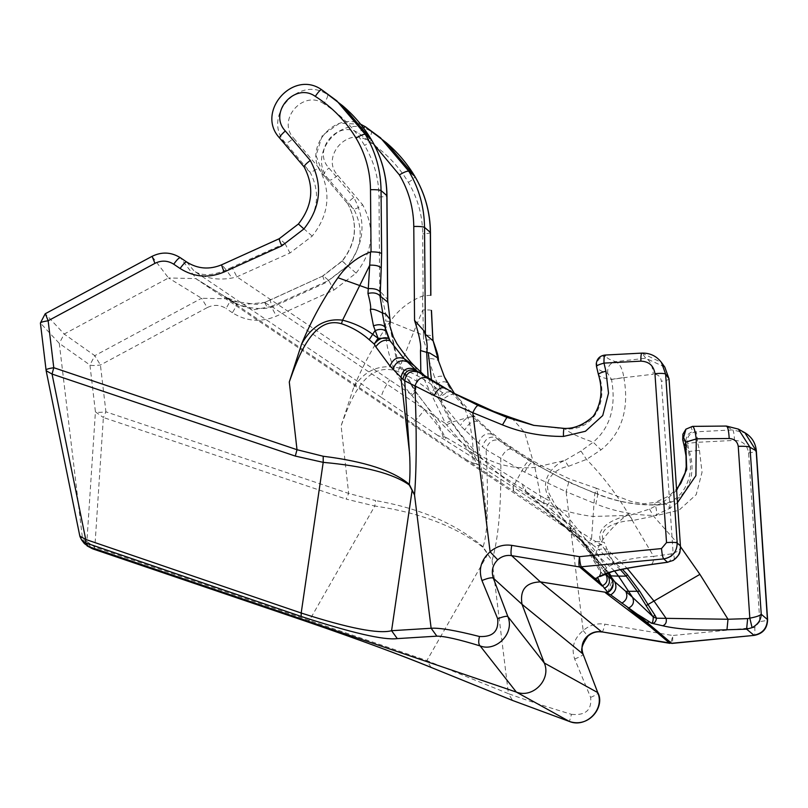 <?xml version="1.0" encoding="UTF-8"?>
<svg xmlns="http://www.w3.org/2000/svg" width="808" height="808" viewBox="0 0 808 808"><rect width="100%" height="100%" fill="white"/><g stroke="black" fill="none" stroke-linecap="round" stroke-linejoin="round"><path stroke-width="0.61" stroke-dasharray="4.04 3.03" d="M682.73 439.815L687.406 443.41L689.305 451.44C698.375 478.144 684.245 506.182 655.005 504.98C635.502 505.212 616.454 501.667 597.849 494.355L597.809 494.052C574.801 485.285 552.793 474.518 531.805 461.742L495.415 437.451C489.173 436.057 484.871 439.148 482.507 446.703L486.062 449.642C487.476 475.478 487.81 498.738 487.052 519.443L486.881 522.685C486.275 533.149 485.002 541.178 483.063 546.784L492.062 560.52L508.424 693.658C524.392 699.556 545.42 706.455 571.478 714.343L569.418 721.473M430.745 295.243L422.564 296.011C409.242 301.172 398.374 309.747 389.971 321.766C375.427 342.39 363.297 364.408 353.561 387.83C364.287 370.367 379.457 363.762 399.091 368.014C412.282 372.417 424.442 378.922 435.562 387.547L442.572 392.86L434.734 377.7L428.432 358.803C430.826 358.277 434.159 358.823 438.431 360.469L444.127 377.013L453.187 394.223L472.922 416.908L498.889 440.32C492.627 438.946 488.355 442.057 486.062 449.642L524.655 472.165L566.105 491.678L583.174 630.573C589.486 625.119 596.708 622.978 604.839 624.16L672.66 635.502C672.852 641.077 672.509 643.673 671.64 643.299M491.607 434.189C485.386 432.724 481.033 435.775 478.558 443.35L487.052 519.443M524.655 472.165C527.856 466.357 530.331 463.115 532.098 462.429L530.058 459.136L541.946 465.964L569.711 478.993L596.324 488.234L597.809 494.052C615.827 501.414 634.815 504.99 654.743 504.778L655.005 504.98C655.924 506.121 656.54 509.626 656.843 515.464C635.149 515.514 614.807 511.656 595.819 503.899L597.849 494.355L568.761 482.214L532.098 462.429L510.949 448.955L498.889 440.32M510.949 448.955C507.323 448.915 503.919 452.126 500.748 458.611C501.495 504.081 498.597 538.047 492.062 560.52L482.952 547.329C455.651 526.331 419.604 512.565 374.811 506.04L309.585 620.13L307.606 621.887M440.461 401.505L438.451 398.405L442.572 392.86L451.278 391.365L453.197 394.223C450.006 394.405 445.764 396.839 440.461 401.505L460.318 425.594L482.507 446.703M428.169 378.265L450.218 420.907L466.559 443.117L476.629 463.671L512.878 487.062L513.837 485.406C490.214 468.761 469.549 447.662 451.854 422.109L431.533 380.447M333.936 290.052L356.106 273.114L347.834 265.812L328.704 280.467L333.936 290.052L276.356 316.15C260.923 322.604 246.248 321.463 232.34 312.706C235.502 307.848 236.714 304.858 235.987 303.717L229.644 299.445C230.341 300.606 229.118 303.606 225.998 308.424C219.968 304.687 213.716 304.414 207.222 307.606L201.586 298.273L94.788 355.661L100.424 365.004L105.929 411.838C100.515 412.514 97.021 412.514 95.425 411.848L103.373 417.494L105.929 411.838L348.662 493.425L375.599 500.596L374.811 506.04L346.107 499.081L348.662 493.425L341.117 425.856C350.308 400.233 365.448 359.732 398.011 371.559C410.181 376.518 421.473 383.588 431.896 392.759L438.451 398.405C444.067 393.951 448.339 391.597 451.278 391.365L444.127 377.013C442.643 375.68 439.512 375.912 434.734 377.7M482.952 547.329L483.063 546.794C456.015 523.776 420.19 508.373 375.599 500.596M420.827 372.508L445.481 423.564L464.438 445.572L472.357 455.894L473.932 463.479L466.802 460.025L513.635 491.254L512.878 487.062L513.363 487.386L513.837 485.406C537.613 502.546 563.964 512.898 592.88 516.464L629.785 515.363C615.656 517.544 594.264 527.351 601.021 541.774L595.92 541.623L601.748 544.895L601.021 541.774L604.313 542.461L607.131 549.41L627.19 568.337M568.761 482.214L566.105 491.678L595.819 503.899M571.478 714.343C585.628 715.676 592.001 710.02 590.618 697.385L574.68 658.995C571.014 647.925 573.842 638.451 583.174 630.573M487.881 554.076L426.876 660.58L94.839 547.157L92.859 548.915M353.561 387.83L341.117 425.856M428.432 358.803C429.129 357.308 427.533 351.228 423.655 340.582C429.038 339.542 432.169 339.572 433.038 340.683M473.932 463.479L476.629 463.671L478.073 467.59M513.635 491.254L513.363 487.386L571.721 525.887L574.044 527.725L572.115 530.634L563.156 526.079L195.758 278.598L168.518 277.962L201.586 298.273L228.714 298.839L229.664 299.455L195.758 278.598M571.721 525.887L569.731 528.685L572.115 530.634L588.699 541.835L591.527 539.067L574.044 527.725M632.543 520.554L629.785 515.363L649.541 509.101L663.721 501.869L669.913 508.232L653.601 516.191L632.543 520.554C617.676 520.897 595.708 527.796 604.313 542.461M588.699 541.835L591.214 543.693L595.92 541.623L591.527 539.067L594.607 495.041L596.324 488.234L630.856 501.364L643.643 503.717L655.227 502.455L654.743 504.778C683.528 506.071 696.526 474.144 687.82 450.47L684.295 446.43M574.68 658.995C580.669 656.611 583.447 654.955 583.033 654.056M583.174 630.563L587.658 635.906M431.078 667.418L426.876 660.58L508.424 693.658L512.625 700.486M422.564 296.011L423.453 335.3C429.775 335.067 432.856 335.522 432.694 336.633M386.981 143.299L371.306 131.734C342.733 111.282 305.06 154.621 329.28 180.083L353.672 208.918L347.955 204.081C358.298 224.038 356.399 243.046 342.259 261.095L342.077 260.994C356.267 242.834 358.196 223.826 347.874 203.98L347.955 204.081C347.42 203.061 349.369 200.838 353.793 197.404C366.549 221.281 364.418 244.107 347.4 265.872L325.311 282.891L272.549 307.03L267.68 308.131C251.793 309.777 237.35 305.939 224.351 296.627L243.935 304.434L264.66 302.485L323.21 275.821L342.259 261.095L347.4 265.872M423.109 295.92L422.705 233.866C422.503 215.322 417.726 198.162 408.383 182.376C398.112 165.337 384.598 151.49 367.832 140.834C347.42 126.22 320.483 157.186 337.784 175.376L362.641 204.747C357.924 208.05 354.934 209.434 353.672 208.908C364.004 228.856 362.055 247.824 347.834 265.812L342.259 261.095M264.691 302.303L257.035 304.454L233.098 301.293L226.028 297.697L237.36 304.596L253.975 309.737L271.256 306.505L276.356 316.15M423.473 335.29L423.655 340.582M446.582 382.507C444.976 381.245 441.915 381.588 437.401 383.517L431.896 392.759M270.337 299.819L264.66 302.485L271.256 306.505L328.704 280.467L323.21 275.821L270.579 299.899C269.811 299.677 270.468 302.051 272.549 307.03L445.481 423.564L450.218 420.907M514.12 491.577L569.731 528.685L566.964 527.584M676.639 490.365L663.721 501.869L655.227 502.455L668.479 496.213L676.548 489.103M649.541 509.101L653.601 516.191L680.477 546.632M738.371 429.099L726.028 426.18L732.755 429.917L695.819 431.826C689.527 433.078 686.729 436.946 687.406 443.41L697.557 442.289C697.294 436.593 696.718 433.108 695.819 431.826L694.506 431.219C688.204 432.482 685.396 436.36 686.103 442.845L687.82 450.47L689.305 451.44L699.465 450.339L697.557 442.289L734.492 440.38C734.23 434.684 733.654 431.199 732.755 429.917L745.269 432.947M734.492 440.38C742.592 440.703 747.279 444.865 748.562 452.864L759.813 621.534C765.418 620.938 767.954 620.211 767.398 619.362M759.813 621.534L754.763 627.483C755.096 633.098 754.824 635.674 753.955 635.229M601.677 631.846C602.647 632.179 603.697 629.614 604.839 624.16M754.763 627.483L672.66 635.502C671.67 641.037 670.69 643.612 669.731 643.239M367.832 140.834C370.781 136.007 371.943 132.977 371.306 131.734L365.458 126.785C336.916 106.353 299.354 149.783 323.564 175.245L347.955 204.081M84.355 543.542L82.578 539.148L59.287 343.37L64.186 334.037L168.518 277.962L151.995 256.378M608.879 572.599L565.156 527.008L563.58 526.25M614.565 571.004L568.933 528.977L564.58 526.725M591.214 543.693L594.324 546.087L601.748 544.895L604.263 548.753L607.131 549.41L612.838 561.085L604.263 548.753L598.577 549.541L594.324 546.087M620.382 569.68L598.577 549.541M323.21 275.821C322.453 275.599 323.149 277.952 325.311 282.891M264.66 302.485L267.68 308.131M607.798 572.963L584.356 543.521L562.227 524.523L585.083 544.259L608.141 572.842M613.636 563.004L612.838 561.085L622.382 569.266M692.527 426.371L692.214 426.493C690.587 428.159 691.345 429.735 694.506 431.219M685.942 429.159L692.214 426.493L726.372 426.058M607.697 592.607L612.262 580.114M389.769 325.624L396.698 361.146L415.403 391.981C427.159 405.626 436.936 420.514 444.723 436.663L473.205 453.49L473.266 451.066C453.874 438.007 434.633 418.11 415.554 391.395L397.395 359.439L389.769 325.574M390.264 321.544L385.628 321.039C384.457 349.309 392.809 373.67 410.686 394.122L411.858 395.476C421.806 408.252 441.633 425.806 443.087 437.37L437.855 435.522L476.72 460.005L473.205 453.49L473.266 451.066C492.133 464.055 512.676 469.499 534.896 467.388L564.873 460.429C553.217 464.711 538.926 480.528 548.733 497.526L544.562 498.162L550.298 501.354L548.733 497.526L551.349 497.637L555.722 505.899L567.913 517.191L596.264 552.268L606.576 567.984C615.545 561.57 631.25 557.692 653.682 556.348C653.783 561.671 652.551 564.438 649.996 564.64M533.835 425.382L565.125 428.927C595.052 431.199 608.434 399.596 598.849 375.185C599.98 376.952 604.212 378.376 611.535 379.457C616.332 406.747 610.222 427.654 593.203 442.188L600.98 449.894L586.507 459.409L568.448 466.317C555.55 468.317 540.229 480.841 551.349 497.637M598.405 374.417L598.435 374.548C607.515 401.253 593.718 429.573 564.681 428.543L533.977 425.412M387.729 301.041L387.194 298.94L379.699 290.93C384.618 306.232 386.588 316.271 385.628 321.039M387.628 302.364L387.416 299.899M443.087 437.37L444.723 436.663L448.531 442.582M476.72 460.005L473.599 453.732L522.483 484.224L524.655 485.931L525.998 491.607L523.736 489.759L563.156 526.079M525.998 491.607L541.077 501.536L540.491 495.88L524.655 485.931M568.448 466.317L564.873 460.429L580.962 451.056L593.203 442.188C578.821 437.179 569.468 432.755 565.125 428.927L564.408 428.402M342.642 105.777L321.725 89.769C293.082 69.266 255.449 112.645 279.74 138.158L285.456 142.996L309.959 171.922L304.242 167.084C314.645 187.092 312.757 206.101 298.566 224.129L279.245 238.703M229.644 299.445L196.697 279.204L180.406 257.772L186.769 262.065C197.92 269.084 209.666 270.003 221.998 264.822L279.447 238.784L284.941 243.44L304.141 228.846C318.413 210.888 320.352 191.92 309.959 171.922C311.151 172.367 314.08 170.973 318.726 167.721C331.533 191.648 329.361 214.443 312.211 236.098L289.981 252.985L236.875 276.831L232.088 278.013C217.332 280.608 204.687 278.295 194.162 271.084C201.748 276.174 212.423 275.791 226.189 269.933L232.088 278.013M180.406 257.772C171.326 252.116 161.913 251.672 152.156 256.439L45.197 313.777M46.026 369.963L79.83 536.108M284.941 243.43L231.967 267.226L236.875 276.831L410.686 394.122L414.332 390.537M511.626 417.817L524.665 432.502L534.896 467.388L540.491 495.88L544.562 498.162L543.511 503.334L546.784 505.859L550.298 501.354L553.591 505.869L555.722 505.899L563.933 519.695L553.591 505.869L551.379 509.596L546.774 505.859M522.483 484.224L523.736 489.759M580.962 451.056L586.507 459.409C602.182 475.367 616.11 493.476 628.27 513.736C610.757 527.957 600.091 540.805 596.264 552.268L594.213 559.005L586.648 546.339L575.518 530.765C570.539 524.947 566.671 521.261 563.933 519.695L565.893 522.594L551.379 509.596M604.99 355.055L605.222 355.156C598.758 356.267 595.85 360.045 596.506 366.489L598.435 374.548M641.885 353.106L661.419 362.418M379.699 290.93L379.023 197.031C378.8 178.477 374.003 161.297 364.62 145.47C354.298 128.391 340.724 114.494 323.887 103.778C326.876 98.94 328.099 95.92 327.573 94.718C298.909 74.195 261.156 117.463 285.456 142.996C286.699 143.359 289.466 141.774 293.759 138.249L318.726 167.721M46.147 370.71L40.471 323.16L45.379 313.847L64.186 334.037L94.788 355.661L89.93 365.014L95.425 411.848L86.89 541.522L94.839 547.157L103.373 417.494L346.107 499.081M560.621 523.746L562.227 524.523L540.35 505.071M526.038 491.658L583.82 542.986M541.077 501.536L543.511 503.334M604.061 574.589L600.637 572.377L586.598 548.551L577.67 535.593L565.893 522.594M664.802 367.095L645.754 358.247L642.118 353.217L605.222 355.156L605.636 356.005C599.142 357.116 596.243 360.903 596.92 367.367C598.001 369.539 601.606 371.539 607.727 373.377L611.535 379.457L623.907 377.69C629.422 409.201 621.786 433.27 600.98 449.894M284.941 243.44L289.981 252.985M586.648 546.339L586.598 548.551L577.67 535.593L592.133 553.793L579.982 539.037M607.727 373.377C607.182 366.994 609.808 363.095 615.615 361.661C609.969 359.934 606.636 358.045 605.636 356.005M611.505 379.336L623.877 377.568C622.524 368.862 619.776 363.56 615.615 361.661L645.754 358.247C649.975 360.196 652.48 365.529 653.268 374.235L623.907 377.69M668.943 378.669C669.357 379.568 666.842 380.437 661.388 381.275C660.601 376.467 657.894 374.124 653.268 374.235M680.346 545.794C680.982 548.885 678.579 551.369 673.115 553.248C674.72 557.49 674.609 559.934 672.791 560.57M667.509 562.206C670.064 562.004 671.297 559.237 671.195 553.914L673.115 553.248L661.388 381.275M600.041 576.538L600.637 572.377L586.487 548.39M600.637 572.377L600.263 569.004L601.707 571.822L598.748 577.063L600.778 572.761L606.576 567.984L604.546 574.326M600.263 569.004L594.213 559.005L594.446 561.833M466.802 460.025L410.999 422.412C413.686 422.736 418.211 418.423 424.564 409.464M437.855 435.522L381.77 397.677C380.992 395.061 383.618 389.143 389.668 379.932M477.518 421.402C472.518 420.524 468.276 423.463 464.782 430.22M446.642 424.907L451.854 422.109C469.458 417.009 476.488 415.272 472.922 416.908L474.67 416.585C483.76 425.897 492.022 433.29 499.475 438.794C500.344 439.845 519.463 452.965 530.058 459.136L525.543 464.216L513.837 485.406M472.922 416.908C468.297 416.261 464.095 419.16 460.318 425.594M356.106 273.114C373.205 251.409 375.387 228.624 362.641 204.747M232.34 312.706L225.998 308.424M207.222 307.606L100.424 365.004C95.021 365.681 91.516 365.681 89.93 365.014L59.287 343.37L40.4 323.018M699.465 450.339L702.031 472.276L696.203 494.637L678.871 510.313L656.843 515.464M590.618 697.385C595.94 695.143 598.314 693.547 597.748 692.607M389.971 321.766L413.918 331.442L398.011 371.559M431.371 310.595C431.613 310.019 428.755 309.817 422.796 309.979L413.918 331.442L423.453 335.3M430.331 232.28C430.644 233.088 428.099 233.613 422.705 233.866M408.383 182.376C413.07 179.356 415.181 177.306 414.736 176.225M337.784 175.376C333.441 178.942 330.603 180.507 329.28 180.083L323.513 175.195L347.905 204.03M229.664 299.455L236.007 303.727L224.351 296.627L410.999 422.412M748.562 452.864C754.217 452.258 756.753 451.531 756.147 450.682M79.972 536.573L79.78 535.502L82.578 539.148L86.89 541.522L91.445 548.299M374.296 144.864L358.853 133.371C338.461 118.776 311.646 149.844 328.937 168.024L353.793 197.404M677.478 502.616L669.913 508.232M363.348 127.715L358.853 133.371M323.564 175.245C323.049 174.124 324.846 171.71 328.937 168.024M414.302 365.772L417.595 371.478M417.706 371.862L415.554 391.395L411.858 395.476M445.572 388.769C461.883 394.637 471.115 415.403 473.266 451.066M298.404 223.998L312.211 236.098M231.967 267.226L226.189 269.933L221.786 264.741M379.023 197.031C384.537 196.798 387.143 196.283 386.85 195.486M186.769 262.065L194.162 271.084L381.77 397.677M477.104 460.257L523.756 489.779M323.887 103.778C303.394 89.102 276.386 119.998 293.759 138.249M371.165 139.35C371.569 140.39 369.387 142.43 364.62 145.47M575.518 530.765L576.336 533.937L585.578 545.481M628.27 513.736L653.682 556.348L671.195 553.914M608.091 573.428L592.133 553.793L602.505 569.064L586.598 548.551M606.04 573.63L602.505 569.064L605.465 573.882M454.51 393.627L474.67 416.585M360.711 124.311L339.693 123.169L322.362 135.33L316.049 155.53L323.513 175.195M342.077 260.994L322.968 275.75M387.729 300.879L387.194 298.94M584.356 543.521L585.083 544.259M600.778 572.761L600.445 572.094M611.515 578.649C613.646 584.012 612.111 588.709 606.909 592.749"/><path stroke-width="1.21" d="M431.482 310.454L432.936 340.713L425.422 334.35L424.028 330.886C427.038 340.37 427.917 347.521 426.654 352.339L429.614 352.965L437.29 357.651L444.511 377.053L454.51 393.627M438.471 360.57C438.32 355.288 437.593 353.773 433.027 340.471L438.451 360.479M426.654 352.339L428.169 378.265M569.388 721.463L569.418 721.473C585.79 728.372 605.02 709.717 597.748 692.607L583.033 654.056C580.78 646.875 582.326 640.825 587.658 635.906C591.739 632.411 596.405 631.058 601.677 631.846L669.943 643.36M583.184 654.207C580.124 651.046 581.71 645.016 587.941 636.128L587.658 635.906M513.06 700.647L431.078 667.418L512.625 700.486L569.418 721.473L516.342 692.082L480.154 645.935C495.708 652.137 515.08 633.593 507.848 616.524L493.314 578.134C491.143 571.014 492.607 564.903 497.728 559.793C501.768 556.278 506.394 554.884 511.595 555.621C510.757 554.419 510.808 551.005 511.737 545.37L579.508 556.672C579.891 562.408 580.558 565.852 581.508 567.024L594.91 578.366L597.91 578.074L597.223 577.467L602.586 574.882C609.636 571.408 625.442 567.994 649.996 564.64L667.509 562.206L673.296 560.388L667.509 562.206L663.752 558.904L579.599 566.964L511.595 555.621L540.4 581.891L607.697 592.607M430.745 295.243L430.331 232.28C430.109 212.09 424.907 193.405 414.736 176.225L386.325 142.743C397.657 152.358 407.161 163.549 414.817 176.326L408.868 171.266L380.467 137.784L365.418 126.755L363.348 127.715M424.028 330.886L414.555 320.433C419.463 335.724 421.433 345.763 420.483 350.541L426.634 352.328M684.295 446.43L682.73 439.835L683.578 437.562L685.709 442.229L684.295 446.43L685.992 455.894L686.214 466.772L685.022 473.518L680.76 483.426L676.548 489.103M685.679 442.107L696.264 438.926L685.709 442.229L686.75 469.438L676.639 490.365M726.028 426.18C727.655 425.927 728.715 430.038 729.2 438.502C734.391 438.865 737.401 441.471 738.239 446.319C744.461 446.127 748.38 446.44 749.986 447.258L738.371 429.099L744.804 432.674L756.147 450.682L767.398 619.362C767.105 628.19 762.621 633.482 753.955 635.229L746.602 629.149L752.086 627.665L749.824 618.16C756.096 616.969 759.894 615.666 761.237 614.252C760.934 620.019 757.884 624.493 752.086 627.665M756.349 450.945L767.6 619.625L761.237 614.252L749.986 447.258L756.349 450.945C755.591 442.895 751.743 436.805 744.804 432.674M767.6 619.625C767.358 628.462 762.904 633.714 754.228 635.381L671.62 643.279L646.834 622.301L649.824 622.009L651.147 623.109L662.752 625.786C678.175 629.412 699.577 630.735 726.958 629.765L746.602 629.149L747.663 618.625L749.824 618.16L738.239 446.319M598.415 374.488L596.486 366.438L598.415 374.488C603.101 389.88 601.405 403.798 593.335 416.261C583.709 424.796 574.064 428.836 564.398 428.402L533.694 425.351L506.889 417.382L453.51 393.092L416.776 370.902L427.058 377.972C421.564 376.336 417.514 379.013 414.938 385.992C416.756 432.361 416.615 468.67 414.524 494.91L431.139 628.26L436.865 636.159L397.294 638.613L391.577 630.705L431.139 628.26C439.431 627.665 455.56 630.412 479.508 636.512C492.84 637.148 498.9 631.22 497.678 618.726L481.952 580.528C487.901 578.104 491.688 577.306 493.314 578.134L522.008 604.303C519.695 589.901 525.826 582.437 540.4 581.891L601.677 631.846L671.64 643.299M497.678 618.726C503.172 616.635 506.566 615.898 507.848 616.524L544.289 663.004L597.748 692.607L583.033 654.056L522.008 604.303L544.289 663.004C551.51 679.397 532.937 698.718 516.342 692.082L88.537 546.541L92.991 548.965M425.422 334.35L424.533 227.371C424.271 207.161 419.049 188.456 408.868 171.266C407.464 170.771 404.303 171.983 399.384 174.902L374.296 144.864M608.141 572.842L614.635 581.639L632.513 597.284L652.935 616.625L637.421 591.557L626.18 576.124L620.382 569.68M627.19 568.337L654.126 601.233L666.095 618.352L728.008 619.251L726.958 629.765M747.663 618.625L728.008 619.251L699.91 574.367L647.986 604.515L639.744 591.264L627.473 574.73L622.382 569.266M397.294 638.613C383.911 640.33 351.874 632.937 301.192 616.464L85.739 542.895L81.547 539.885L84.355 543.542L88.537 546.541L85.739 542.895L85.729 539.451L301.192 613.02L323.2 462.358L323.21 456.257C364.721 461.429 393.415 470.791 409.282 484.356L409.262 484.972C393.415 473.66 364.721 466.125 323.2 462.358L295.294 456.076L52.045 374.054L46.147 370.71L40.4 323.018L45.197 313.777L151.995 256.378C161.711 251.581 171.155 252.015 180.325 257.702L186.769 262.065C185.658 261.641 183.436 263.792 180.093 268.488C194.041 277.275 208.727 278.447 224.169 271.983L281.76 245.895C279.548 240.895 278.78 238.532 279.447 238.784M729.2 438.502L696.233 438.805C695.092 430.27 693.759 426.169 692.214 426.493M683.578 437.562L685.942 429.159L682.901 434.189L682.73 439.815M605.424 592.749L650.268 626.766L644.946 622.261L646.834 622.301L637.007 614.009L649.824 622.009M644.946 622.261L635.149 613.959L637.007 614.009L610.737 594.88L607.04 593.011L607.909 592.486L606.909 592.749M653.238 617.171L656.51 618.201C655.823 622.16 654.036 623.796 651.147 623.109C652.51 623.221 653.207 621.241 653.238 617.171L652.935 616.625L654.985 615.312L647.986 604.515L646.097 605.667M654.985 615.312L656.51 618.201L666.095 618.352C666.883 622.049 665.772 624.523 662.752 625.786M612.262 580.114L607.798 572.963M604.061 574.589L606.131 574.963L611.707 579.154L611.09 577.528L614.635 581.629C617.171 587.062 615.878 591.476 610.727 594.88M621.786 603.162C626.695 600.314 628.028 596.375 625.776 591.325L639.744 591.264M387.729 301.041L390.264 321.534L389.799 325.907L390.102 319.524L385.79 314.07L382.295 312.969L384.891 326.886L389.981 340.724L403.97 358.55L416.776 370.902C409.191 368.367 404.576 371.185 402.929 379.356L404.697 380.79L409.777 457.439C410.181 468.741 410.01 477.72 409.282 484.346L414.524 494.91L409.262 484.972M418.483 372.286C410.898 369.781 406.303 372.619 404.697 380.79L434.219 395.637L472.781 412.696C475.074 408.05 476.831 405.636 478.063 405.454L450.006 391.203M414.938 369.306C407.333 366.67 402.667 369.458 400.95 377.669L409.646 453.934M427.058 377.972L444.147 387.991C440.431 387.032 437.128 389.577 434.219 395.637M389.981 340.734C384.709 339.148 379.982 341.158 375.781 346.773L390.072 366.145L402.929 379.356M564.681 428.543C563.742 428.119 563.338 430.755 563.469 436.441C541.794 436.512 521.463 432.664 502.475 424.907L506.889 417.382L478.063 405.454M46.147 370.71L79.83 536.108L85.729 539.451L52.045 374.054L53.772 367.701L297.011 449.713L323.21 456.257M453.51 393.092C465.701 399.576 477.558 405.131 489.103 409.747L511.626 417.817L507.182 417.352L533.835 425.382M481.952 580.528C478.275 569.448 481.002 559.883 490.113 551.803L497.728 559.793M412.181 490.012L391.577 630.705C378.78 634.169 348.652 628.27 301.192 613.02L301.192 616.464M370.508 251.965L368.296 288.618C374.559 288.335 378.548 289.557 380.295 292.284L380.114 296.011L387.739 302.121L386.971 195.688L381.053 190.577L381.618 253.682C380.386 252.48 376.861 251.874 371.054 251.864L370.508 251.965C357.186 257.116 346.329 265.701 337.936 277.73C323.432 298.384 311.343 320.443 301.657 343.905L289.284 382.002C298.354 356.267 313.312 315.615 341.471 323.715C351.904 327.2 361.146 332.532 369.216 339.714L374.225 344.046L375.781 346.773M289.284 382.002L297.011 449.713L295.294 456.076M382.295 312.969C375.993 309.605 372.003 308.494 370.327 309.636L373.478 325.856C378.255 324.069 382.063 324.412 384.881 326.886L388.577 338.31C383.507 336.734 378.72 338.643 374.225 344.046L378.053 338.259L388.577 338.31L389.991 340.734M370.327 309.636C371.215 308.292 370.428 302.899 367.953 293.445C373.185 292.274 377.174 293.031 379.922 295.728L382.81 313.393M479.508 636.512C478.286 641.269 478.498 644.41 480.154 645.935C458.722 639.35 444.289 636.098 436.865 636.159M301.657 343.905C311.817 325.967 325.462 318.059 342.572 320.18C353.924 323.028 363.954 327.735 372.65 334.3L378.053 338.259L373.478 325.856M371.054 251.864L370.498 189.678C376.074 189.587 379.598 189.89 381.053 190.577C380.78 170.347 375.528 151.621 365.307 134.391L336.784 100.818L321.725 89.769C320.564 89.506 318.433 91.708 315.312 96.384C294.839 81.729 267.953 112.726 285.315 130.967L310.282 160.439C305.767 163.903 303.757 166.125 304.242 167.084L279.74 138.158C279.295 137.087 281.154 134.694 285.315 130.967M186.688 261.994C197.728 268.973 209.423 269.882 221.786 264.741L279.245 238.703L298.404 223.998C312.625 205.899 314.544 186.89 304.161 166.993L279.74 138.158M180.093 268.488L173.73 264.196C177.043 259.54 179.275 257.399 180.406 257.772L180.325 257.702M173.73 264.196C167.69 260.439 161.418 260.156 154.934 263.358L152.156 256.439M45.379 313.847L48.147 320.756C42.905 321.574 40.339 322.372 40.471 323.16M154.934 263.358L48.147 320.756L53.772 367.701C48.53 368.519 45.965 369.317 46.096 370.104M337.936 277.73L368.296 288.618L367.953 293.445M386.113 331.331C383.245 328.997 379.528 328.785 374.983 330.694L369.216 339.714M598.435 374.548C598.455 373.66 600.94 372.528 605.909 371.155L603.98 363.105C603.899 357.56 604.323 354.914 605.222 355.156M596.506 366.489C596.546 365.6 599.041 364.469 603.98 363.105L640.875 361.156C640.795 355.621 641.209 352.965 642.118 353.217M661.419 362.418L665.61 374.064L668.943 378.669L664.802 367.095L661.419 362.418C656.49 356.005 649.975 352.904 641.885 353.106L604.99 355.055C599.889 355.732 596.981 358.621 596.254 363.721L596.486 366.438M666.529 542.592C672.347 542.168 675.902 542.309 677.195 543.016C676.973 551.925 672.498 557.217 663.752 558.904C662.782 557.793 662.035 554.339 661.5 548.561L666.529 542.592L654.945 373.639C660.803 373.205 664.358 373.346 665.61 374.064L677.195 543.016L680.346 545.794C680.841 552.238 678.316 557.156 672.791 560.57M661.5 548.561L579.508 556.672C578.71 562.368 578.74 565.792 579.599 566.964L581.508 567.024M387.628 302.364L386.85 195.486C386.618 175.286 381.386 156.58 371.165 139.35L342.642 105.777L321.725 89.769M669.034 378.881L680.467 546.531L669.034 378.881L664.802 367.095M600.041 576.538L612.282 571.599C621.423 569.206 634.159 566.893 650.511 564.64L649.996 564.64M579.609 566.964L592.991 578.296L594.91 578.366L600.192 582.851L597.91 578.074M592.991 578.296L598.314 582.78L600.192 582.851L607.909 592.486C613.1 589.133 614.373 584.689 611.707 579.154L607.737 572.993M604.495 574.357L602.586 574.882M431.533 380.447L428.27 352.753M414.555 320.433L413.777 226.442C419.443 226.341 423.028 226.654 424.533 227.371L430.452 232.492L430.856 295.314M414.868 176.447L414.817 176.326C425.018 193.567 430.23 212.282 430.452 232.492M431.371 310.595L432.694 336.633M420.483 350.541L420.827 372.508M431.512 667.57C401.596 655.288 360.287 640.067 307.606 621.887L92.859 548.915L87.123 545.915M413.777 226.442C413.534 207.868 408.737 190.688 399.384 174.902M627.473 574.73L626.18 576.124L618.514 576.124L614.565 571.004M696.264 438.926L695.92 475.609L677.478 502.616M699.91 574.367L680.477 546.632M669.731 643.229L650.268 626.766M628.392 608.182C633.189 605.748 634.563 602.122 632.513 597.284L618.514 576.124L611.02 575.902L608.879 572.599M635.149 613.959L628.028 607.909M406.949 361.681C400.192 359.318 395.546 361.913 392.991 369.458M390.072 366.145C392.88 358.893 397.506 356.358 403.97 358.55L414.302 365.772L424.856 375.922L446.056 389.032M389.769 325.634L390.183 320.524M502.475 424.907L472.781 412.696L490.113 551.803C496.405 546.339 503.616 544.188 511.737 545.37M370.498 189.678C370.246 171.094 365.418 153.894 356.025 138.067C345.703 120.978 332.128 107.08 315.312 96.384M281.76 245.895L303.909 228.937C320.978 207.212 323.099 184.376 310.282 160.439M640.875 361.156C648.965 361.469 653.652 365.63 654.945 373.639M605.909 371.155L608.515 393.132L602.738 415.544L585.457 431.26L563.469 436.441M381.618 253.682L381.224 268.155C379.609 266.014 375.811 265.004 369.811 265.135L342.572 320.18L341.471 323.715M356.025 138.067C360.883 135.189 363.974 133.966 365.307 134.391L371.286 139.562M303.909 228.937L298.566 224.129M221.998 264.822C221.352 264.61 222.069 266.994 224.169 271.983M381.224 268.155L380.295 292.284M79.83 536.108L81.547 539.885L79.972 536.573M605.465 573.882L606.131 574.963C608.293 579.881 606.939 583.538 602.081 585.921M598.314 582.78L602.192 586.053M604.364 588.416C609.333 585.628 610.636 581.659 608.283 576.518L606.04 573.63M597.91 692.799C605.172 706.182 589.557 728.311 569.398 721.473L512.625 700.486M432.795 336.37L433.048 340.572M754.228 635.381L671.892 643.42M587.941 636.128C592.062 632.593 596.708 631.21 601.879 631.977M431.078 667.418C399.334 654.47 358.196 639.3 307.676 621.918L91.445 548.299M360.711 124.311L365.418 126.755L386.325 142.743M738.371 429.099L726.372 426.058L692.527 426.371L685.942 429.159M389.769 325.553L393.304 336.926L396.981 343.804C404.757 354.944 410.535 362.267 414.302 365.772M511.626 417.817L534.027 425.432M321.685 89.739C292.769 69.205 255.338 112.362 279.699 138.118M390.264 321.574L387.729 300.879M386.971 195.688C386.729 175.467 381.487 156.722 371.246 139.441C363.549 126.644 354.015 115.423 342.642 105.777M650.511 564.64L668.024 562.206M680.467 546.521L680.487 548.238C679.225 552.581 682.063 552.621 673.296 560.388M607.848 592.557C613.191 587.547 614.413 582.901 611.515 578.649L611.808 579.316"/></g></svg>
